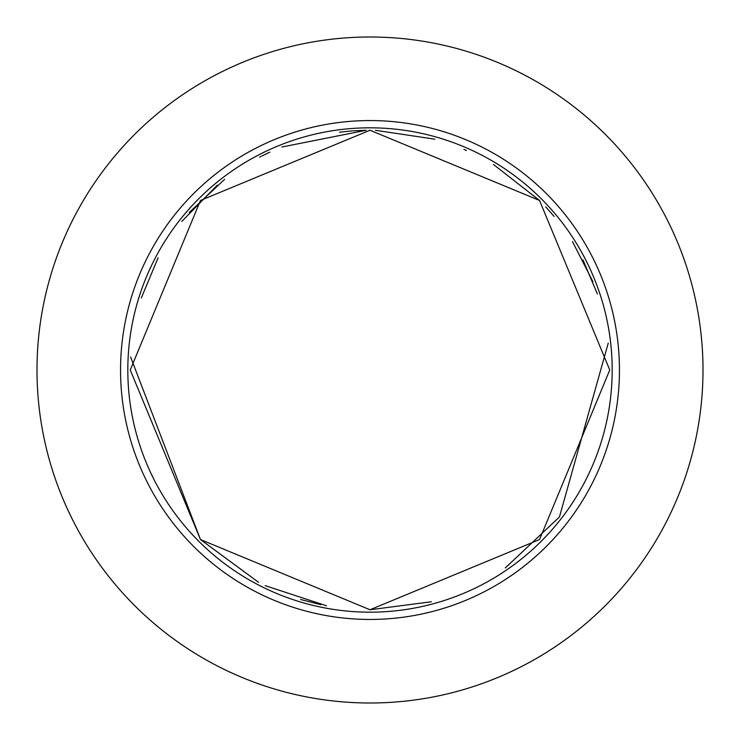 <?xml version="1.0" encoding="UTF-8"?>
<svg xmlns="http://www.w3.org/2000/svg" width="740" height="740" viewBox="0 0 740 740"><rect width="100%" height="100%" fill="white"/><g stroke="black" fill="none" stroke-linecap="round" stroke-linejoin="round"><path stroke-width="1.11" d="M370 37A333 333 0 0 1 658.387 536.5A333 333 0 0 1 81.613 536.5A333 333 0 0 1 370 37M370 127.817A242.184 242.184 0 0 1 579.735 491.092A242.184 242.184 0 0 1 160.266 491.092A242.184 242.184 0 0 1 370 127.817M370 120.555A249.445 249.445 0 0 1 586.024 494.727A249.445 249.445 0 0 1 153.976 494.727A249.445 249.445 0 0 1 370 120.555M370 609.76L200.466 539.534L130.24 370L200.466 200.466L370 130.24L539.534 200.466L609.76 370L539.543 539.543L370 609.76L200.466 539.534L130.24 370L200.466 200.466L370 130.24L539.534 200.466L609.76 370L539.543 539.543L370 609.76L200.466 539.534L130.24 370L200.466 200.466L370 130.24L539.534 200.466L609.76 370L539.543 539.543L370 609.76L200.466 539.534L130.24 370L200.466 200.466L370 130.24L539.534 200.466L609.76 370L539.543 539.543L370 609.76L200.466 539.534L130.24 370L200.466 200.466L370 130.24L539.534 200.466L609.76 370L539.543 539.543L370 609.76L431.439 601.759L370 609.76M597.374 293.947L582.981 259.888M554.112 216.413L545.695 206.858M364.996 130.296L353.045 130.841M352.332 130.888L339.531 132.183M269.85 152.162L261.655 156.112M260.647 156.63L259.638 157.148M217.227 185.213L181.799 221.454M158.064 257.89L141.312 297.989M130.592 356.939L200.466 539.534L130.592 356.939L200.466 539.534L130.592 356.939L200.466 539.534L130.592 356.939L200.466 539.534L258.445 582.232M265.244 585.664L326.507 605.783M505.3 567.941L559.449 516.955L608.252 343.129L559.449 516.955L505.3 567.941M592.87 281.589L572.482 241.601L592.87 281.589M539.534 200.466L493.441 164.456L539.534 200.466M466.468 150.507L463.897 149.388L466.468 150.507M434.87 139.185L375.485 130.305L434.87 139.185M366.189 130.268L281.903 147.01L366.189 130.268M224.618 179.348L189.237 212.482L224.618 179.348M300.625 599.502L320.901 604.682L300.625 599.502"/></g></svg>
